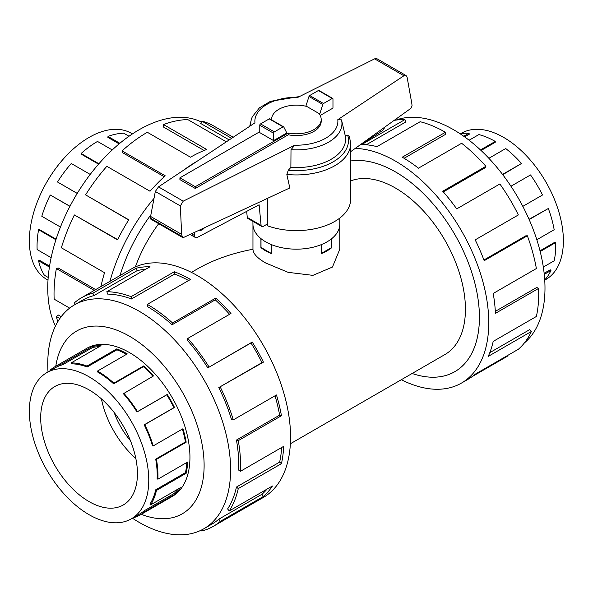 <?xml version="1.0" encoding="UTF-8"?>
<svg xmlns="http://www.w3.org/2000/svg" width="593" height="593" viewBox="0 0 593 593"><rect width="100%" height="100%" fill="white"/><g stroke="black" fill="none" stroke-linecap="round" stroke-linejoin="round"><path stroke-width="0.89" d="M339.782 224.888L339.782 249.245L332.458 267.058L312.904 275.36L288.124 272.343L265.671 262.981C257.34 258.2 253.1 253.619 252.959 249.245C231.781 253.293 213.265 259.853 197.425 268.925L191.435 272.38M158.709 223.694A98.949 57.128 120 0 0 135.367 266.939M350.663 160.977A118.741 68.551 60 0 1 395.472 171.888A118.719 68.543 -120 0 0 350.663 160.999M290.385 443.764L444.943 354.532A98.949 57.128 -120 0 0 460.109 275.241A98.949 57.128 -120 0 0 395.472 188.048A98.949 57.128 -120 0 0 350.663 180.917M114.145 412.469A54.297 31.347 -120 0 0 130.423 440.651M331.821 238.579L331.821 247.607A43.415 25.062 180 0 1 321.428 253.604L321.428 244.575M271.312 244.575L271.312 253.604A43.415 25.062 180 0 1 265.671 250.861A43.415 25.062 180 0 1 260.92 247.607L260.92 238.579M460.316 133.914L461.473 133.247A84.428 48.745 60 0 1 503.687 137.428A84.428 48.745 60 0 1 514.049 144.462A84.428 48.745 60 0 1 560.622 218.506A84.428 48.745 60 0 1 545.894 279.473L544.745 280.141M463.733 136.249L469.011 133.203L469.337 134.174L464.63 136.894M480.486 149.955L495.237 141.438A85.488 49.36 -120 0 0 478.862 134.589L469.1 140.23M469.011 133.203A85.488 49.36 -120 0 0 460.524 134.048M89.061 389.883A68.41 39.494 60 0 1 133.751 450.169A68.41 39.494 60 0 1 123.262 504.984A68.41 39.494 60 0 1 89.061 501.596A68.41 39.494 60 0 1 44.371 441.318A68.41 39.494 60 0 1 54.86 386.495A68.41 39.494 60 0 1 89.061 389.883M89.061 514.68A84.428 48.745 -120 0 0 131.275 518.86A84.428 48.745 -120 0 0 144.218 451.206A84.428 48.745 -120 0 0 89.061 376.807A84.428 48.745 -120 0 0 78.691 371.87A84.428 48.745 -120 0 0 46.847 372.626A84.428 48.745 -120 0 0 33.905 440.28A84.428 48.745 -120 0 0 89.061 514.68M178.293 488.906A84.428 48.745 -120 0 1 173.919 493.621L144.181 510.795A84.428 48.745 60 0 1 139.718 513.983L131.275 518.86M186.825 462.496A84.428 48.745 -120 0 1 185.446 472.636L155.707 489.811A84.428 48.745 60 0 1 149.933 504.102L150.592 504.902L180.339 487.728A85.488 49.36 60 0 1 174.512 494.503L144.766 511.677A85.488 49.36 60 0 1 140.252 514.902A85.488 49.36 60 0 1 132.995 517.859M182.377 429.073A84.428 48.745 -120 0 1 185.446 441.955L155.707 459.13A84.428 48.745 60 0 1 157.13 478.729L157.879 479.203L187.625 462.036A85.488 49.36 60 0 1 186.18 473.251L156.441 490.426A85.488 49.36 60 0 1 150.592 504.902M87.141 366.993A84.428 48.745 60 0 0 71.605 363.805L71.279 362.834A85.488 49.36 60 0 1 87.008 366.066L87.141 366.993L116.88 349.826L116.747 348.892A85.488 49.36 60 0 1 127.25 353.895L97.504 371.062A85.488 49.36 60 0 1 113.878 383.122L143.617 365.955A85.488 49.36 60 0 1 153.476 375.947L123.411 393.715A84.428 48.745 60 0 1 137.005 411.987L166.752 394.819A84.428 48.745 -120 0 1 173.919 407.665L144.181 424.833A84.428 48.745 60 0 1 152.52 445.847L153.209 445.914L182.948 428.739A85.488 49.36 60 0 1 186.18 442.193L156.441 459.36A85.488 49.36 60 0 1 157.879 479.203M152.912 376.273A84.428 48.745 -120 0 0 143.417 366.674L143.617 365.955M97.504 371.062L97.504 371.93A84.428 48.745 60 0 1 113.678 383.841L143.417 366.674M123.737 393.122A85.488 49.36 60 0 1 137.509 411.624L167.248 394.456A85.488 49.36 60 0 1 174.512 407.458L144.766 424.632A85.488 49.36 60 0 1 153.209 445.914M48.003 280.141L46.847 279.473A84.428 48.745 -60 0 1 33.905 211.827A84.428 48.745 -60 0 1 89.061 137.428A84.428 48.745 -60 0 1 99.424 132.491A84.428 48.745 -60 0 1 131.275 133.247L132.424 133.914M49.419 267.058L38.575 260.794L39.308 260.179L49.567 266.101M55.92 239.75L38.575 229.728L39.308 229.498L56.098 239.194M69.922 206.364L50.242 195.001L69.974 206.26M90.21 174.424L71.279 163.49A85.488 49.36 120 0 0 57.506 181.992L77.216 193.451M112.255 149.955L97.504 141.438A85.488 49.36 120 0 0 81.137 153.498L81.337 154.217L98.564 164.165M81.137 153.498L98.912 163.764M57.506 181.992L77.246 193.392M50.242 195.001A85.488 49.36 120 0 0 41.806 216.282L60.456 227.052M38.575 229.728A85.488 49.36 120 0 0 37.129 249.571L51.139 257.659M38.575 260.794A85.488 49.36 120 0 0 44.416 275.271L48.196 277.45M395.753 120.134A129.296 74.651 60 0 1 453.571 129.726A129.296 74.651 60 0 1 536.161 237.719A129.296 74.651 60 0 1 524.39 342.947M355.2 148.42A131.935 76.171 60 0 1 395.472 161.118A131.935 76.171 60 0 1 481.657 277.376A131.935 76.171 60 0 1 461.436 383.093A131.935 76.171 60 0 1 401.313 379.72M506.882 355.896L507.148 356.408L472.198 376.585M461.436 383.093L468.218 379.179A131.935 76.171 -120 0 0 475.186 374.198L518.356 349.27A131.935 76.171 -120 0 0 531.387 331.472L488.217 356.4A131.935 76.171 -120 0 0 493.198 341.405L536.376 316.477A131.935 76.171 -120 0 0 538.6 288.42L495.422 313.349A131.935 76.171 -120 0 0 493.198 293.468L536.376 268.54A131.935 76.171 -120 0 0 527.355 235.784L484.177 260.705A131.935 76.171 -120 0 0 475.186 239.869L518.356 214.948A131.935 76.171 -120 0 0 499.877 183.978L456.706 208.899A131.935 76.171 -120 0 0 442.726 191.242L485.897 166.314A131.935 76.171 -120 0 0 461.621 143.269L418.45 168.19A131.935 76.171 -120 0 0 402.247 157.204L445.425 132.276L445.425 134.433L404.1 158.287M485.897 166.314L485.089 167.789L443.312 191.91M527.355 235.784L525.717 235.866L483.918 260.001M538.6 288.42L536.732 287.457L495.325 311.362M531.387 331.472L529.668 329.641L489.803 352.657M171.266 497.001A85.511 49.367 -120 0 0 172.237 496.46A85.511 49.367 -120 0 0 185.342 427.938A85.511 49.367 -120 0 0 129.482 352.583A85.511 49.367 -120 0 0 86.726 348.35A85.511 49.367 -120 0 0 85.77 348.929M132.424 518.193A129.296 74.651 -120 0 0 139.177 522.374A129.296 74.651 -120 0 0 203.822 528.778A129.296 74.651 -120 0 0 223.643 425.174A129.296 74.651 -120 0 0 139.177 311.243A129.296 74.651 -120 0 0 74.533 304.839A129.296 74.651 -120 0 0 48.003 371.959M141.275 514.309A105.547 60.938 -120 0 0 203.881 458.53A105.547 60.938 -120 0 0 129.482 336.231A105.547 60.938 -120 0 0 55.786 366.237M218.802 387.555A129.296 74.651 60 0 1 231.566 419.74L233.286 419.896L276.464 394.968A131.935 76.171 60 0 1 281.445 415.723L238.275 440.643L236.451 440.073A129.296 74.651 60 0 1 238.631 470.086L240.499 471.272L283.669 446.344A131.935 76.171 60 0 1 281.445 463.659L238.275 488.588L236.451 487.053A129.296 74.651 60 0 1 227.616 508.95L229.254 510.929L272.424 486.001A131.935 76.171 60 0 1 263.433 496.452L220.262 521.38A131.935 76.171 60 0 1 213.287 526.362L263.24 497.52A131.935 76.171 -120 0 0 283.461 391.803A131.935 76.171 -120 0 0 197.276 275.545A131.935 76.171 -120 0 0 131.312 269.007L81.36 297.849A131.935 76.171 60 0 1 92.864 293.201L136.042 268.273A131.935 76.171 60 0 1 150.022 266.754L106.844 291.682A131.935 76.171 60 0 1 131.12 296.663L174.298 271.742A131.935 76.171 60 0 1 190.494 279.459L147.323 304.379L147.323 306.537A129.296 74.651 60 0 1 172.081 324.779L172.593 323L215.763 298.071A131.935 76.171 60 0 1 230.974 313.497L187.796 338.418L186.988 339.893A129.296 74.651 60 0 1 207.817 367.875L252.225 342.05A131.935 76.171 60 0 1 263.433 362.123L218.802 387.555L261.973 362.627A129.296 74.651 -120 0 0 250.987 342.954L252.225 342.05M75.393 304.342L74.384 302.83A131.935 76.171 60 0 1 81.36 297.849M188.611 280.548A129.296 74.651 -120 0 0 174.616 274.048L174.298 271.742M106.844 291.682L107.652 294.091A129.296 74.651 60 0 1 131.446 298.976L174.616 274.048M145.619 269.296A129.296 74.651 -120 0 0 137.124 270.653L136.042 268.273M74.533 304.839L82.679 300.132A129.296 74.651 60 0 1 93.953 295.581L137.124 270.653M55.46 326.054A129.296 74.651 -60 0 1 139.177 129.726A129.296 74.651 -60 0 1 201.361 122.01M183.207 170.473A131.935 76.171 -60 0 1 197.276 161.118A131.935 76.171 -60 0 1 197.395 161.044M233.219 137.25L213.287 125.746A131.935 76.171 120 0 0 201.783 121.091L231.618 138.317M226.341 141.823L187.796 119.578A131.935 76.171 120 0 0 163.52 124.56L206.698 149.488A131.935 76.171 120 0 0 190.494 157.204L147.323 132.276A131.935 76.171 120 0 0 122.054 150.889L165.232 175.817A131.935 76.171 120 0 0 150.022 191.242L106.844 166.314A131.935 76.171 120 0 0 85.592 194.867L128.77 219.795A131.935 76.171 120 0 0 117.555 239.869L74.384 214.948L117.688 239.609M120.001 275.537A118.741 68.551 -60 0 1 150.896 214.799A118.719 68.543 120 0 0 120.016 275.53M163.52 124.56L163.201 126.872L204.118 150.496M201.783 121.091L200.693 123.47L229.194 139.926M339.804 218.076L339.804 224.095A43.437 25.076 180 0 1 312.993 247.259A43.437 25.076 180 0 1 265.657 241.825A43.437 25.076 180 0 1 252.937 224.095L252.937 221.397M195.275 188.478L179.916 179.612L179.916 177.841L195.275 186.706L288.272 133.017L288.272 134.789L195.275 188.478L195.275 186.706M247.266 217.438A3.254 1.883 120 0 0 247.904 218.491L261.728 226.467A3.254 1.883 -60 0 1 261.09 225.422L247.266 217.438L246.681 211.36M204.415 227.764A5.974 3.447 -60 0 1 199.315 230.143M261.09 225.422L259.111 204.793L197.313 237.445A4.344 2.505 -60 0 1 195.408 237.519A4.344 2.505 -60 0 1 194.511 235.532L194.511 232.382M267.369 223.991L263.359 226.311A3.254 1.883 -60 0 1 261.728 226.467M384.627 127.236A4.344 2.505 -60 0 1 382.166 130.823L357.964 146.427M288.272 133.017A24.817 14.328 0 0 0 321.191 119.475L321.191 121.246A24.817 14.328 180 0 1 288.272 134.789M321.191 119.475A24.817 14.328 0 0 0 318.893 113.448L306.811 106.473A24.817 14.328 0 0 0 271.55 119.475A24.817 14.328 0 0 0 271.564 119.853L271.55 119.475M259.771 131.735L179.916 177.841M271.238 244.546L271.238 253.381L261.002 247.466L261.002 238.645M331.746 238.645L331.746 247.466L321.428 253.337M321.502 244.546L321.502 253.381M273.595 140.6L286.804 132.973L283.773 126.991A1.082 0.63 -60 0 0 283.61 126.806L269.785 118.83A1.082 0.63 120 0 0 269.244 118.882L260.542 123.907A1.082 0.63 120 0 0 259.771 125.234L259.771 132.624L273.595 140.6L273.595 133.217A1.082 0.63 -60 0 1 274.359 131.883L283.061 126.858A1.082 0.63 -60 0 1 283.61 126.806M319.605 114.434L322.8 104.457A1.082 0.63 -60 0 1 323.504 103.516L332.206 98.49A1.082 0.63 -60 0 1 332.747 98.438L318.923 90.455A1.082 0.63 120 0 0 318.382 90.514L309.679 95.532A1.082 0.63 120 0 0 308.975 96.481L305.855 106.229M308.975 96.481L322.8 104.457M246.391 211.516A54.297 31.347 0 0 0 246.74 211.975M267.369 198.418L267.369 225.763A54.297 31.347 0 0 0 322.57 226.719A54.297 31.347 0 0 0 350.663 199.27L350.663 143.588A54.297 31.347 0 0 1 286.842 174.446L289.807 187.959L183.622 237.452L182.503 237.43L181.643 234.368L180.346 205.927L183.222 201.168L294.751 145.196L291.007 149.681L290.874 167.404L288.287 170.243L286.842 174.446M350.663 143.588L349.47 136.553L347.698 135.278L345.178 135.389L341.501 119.86L337.795 119.675L403.9 75.763L406.049 75.533L376.8 58.648L374.606 58.848L297.99 97.296A41.51 23.965 0 0 0 254.953 122.818L158.494 186.884L155.322 191.48L150.585 216.438L150.629 219.032L182.503 237.43M406.049 75.533L407.072 77.031L411.809 103.493L412.039 105.532L410.942 108.304L350.663 151.682M332.747 98.438A1.082 0.63 -60 0 1 332.969 98.935L332.969 108.096L320.205 115.465M180.346 205.927L155.322 191.48M181.643 234.368L150.585 216.438M291.007 149.681A45.579 26.314 0 0 0 341.531 119.986A45.579 26.314 0 0 0 341.501 119.86M290.874 167.404A49.234 28.427 0 0 0 345.178 135.389M299.487 96.548L270.475 101.321L259.438 107.837L252.425 116.584A45.579 26.314 0 0 0 251.217 119.986A45.579 26.314 0 0 0 250.921 125.501M164.224 176.729L122.558 152.675L122.054 150.889M128.681 219.936L85.592 194.867M74.384 214.948A131.935 76.171 120 0 0 61.361 247.785L104.531 272.713A131.935 76.171 120 0 0 100.921 286.552M94.25 290.407L56.372 268.54L58.188 267.969L95.651 289.599M56.372 268.54A131.935 76.171 120 0 0 54.148 299.161L69.655 308.115M59.871 318.5L56.372 316.477L58.188 314.95L61.19 316.684M56.372 316.477A131.935 76.171 120 0 0 57.743 321.806M109.957 281.341A131.935 76.171 -60 0 1 154.01 198.381M93.953 295.581L92.864 293.201M131.446 298.976L131.12 296.663M172.081 324.779L215.259 299.85L215.763 298.071M229.573 314.305A129.296 74.651 -120 0 0 215.259 299.85M147.323 304.379A131.935 76.171 60 0 1 172.593 323M207.817 367.875L250.987 342.954M261.973 362.627L263.433 362.123M187.796 338.418A131.935 76.171 60 0 1 209.047 366.978M236.451 440.073L279.629 415.152A129.296 74.651 -120 0 0 275.033 395.79M279.629 415.152L281.445 415.723M220.262 387.051A131.935 76.171 60 0 1 233.286 419.896M236.451 487.053L279.629 462.132A129.296 74.651 -120 0 0 281.675 447.493M279.629 462.132L281.445 463.659M238.275 440.643A131.935 76.171 60 0 1 240.499 471.272M220.262 521.38L218.802 519.194L261.973 494.265A129.296 74.651 -120 0 0 267.028 489.114M261.973 494.265L263.433 496.452M238.275 488.588A131.935 76.171 60 0 1 229.254 510.929M201.361 530.098L201.783 531.009A131.935 76.171 60 0 0 213.287 526.362M218.802 519.194A129.296 74.651 60 0 1 211.968 524.079L203.822 528.778M445.425 132.276A131.935 76.171 -120 0 0 420.155 121.713L376.985 146.641A131.935 76.171 -120 0 0 361.774 144.499L404.945 119.578L405.753 121.98L366.296 144.766M404.945 119.578A131.935 76.171 -120 0 0 394.115 120.409M395.472 171.888A118.741 68.551 60 0 1 473.036 276.523A118.741 68.551 60 0 1 454.838 371.67A118.741 68.551 60 0 1 412.128 373.479A118.719 68.543 -120 0 0 454.831 371.648A118.719 68.543 -120 0 0 473.029 276.523A118.719 68.543 -120 0 0 395.472 171.903M129.015 136.249L123.737 133.203A85.488 49.36 120 0 0 108 136.434L107.874 137.368L119.134 143.869M108 136.434L119.845 143.276M137.509 411.624L137.005 411.987M144.181 424.833L144.766 424.632M155.707 459.13L156.441 459.36M155.707 489.811L156.441 490.426M144.181 510.795L144.766 511.677M50.538 370.499L50.242 370.062A85.488 49.36 60 0 1 54.764 366.83A85.488 49.36 60 0 1 62.221 363.82L62.658 364.777L92.397 347.609L91.959 346.646A85.488 49.36 60 0 1 101.018 345.66L71.279 362.834M46.847 372.626L55.297 367.749A84.428 48.745 60 0 1 62.658 364.777M113.878 383.122L113.678 383.841M87.008 366.066L116.747 348.892M166.752 394.819L167.248 394.456M62.221 363.82L91.959 346.646M99.313 346.646A84.428 48.745 -120 0 0 92.397 347.609M126.487 354.332A84.428 48.745 -120 0 0 116.88 349.826M173.919 407.665L174.512 407.458M185.446 441.955L186.18 442.193M185.446 472.636L186.18 473.251M173.919 493.621L174.512 494.503M135.827 458.478A68.41 39.494 60 0 1 101.41 398.874M544.73 279.896A85.488 49.36 -120 0 0 550.941 270.512L550.245 269.778L544.152 273.299M543.329 267.058L554.173 260.794A85.488 49.36 -120 0 0 555.611 242.619L554.863 242.226L540.001 250.802M536.821 239.75L554.173 229.728A85.488 49.36 -120 0 0 548.325 208.506L529.038 219.291M522.826 206.364L542.499 195.001A85.488 49.36 -120 0 0 530.527 174.935L510.951 186.239M502.753 174.705L521.469 163.49A85.488 49.36 -120 0 0 505.733 148.554L488.869 158.294M481.064 150.489L495.237 142.305L495.237 141.438M548.325 208.506L529.164 219.573M555.611 242.619L540.186 251.521M550.941 270.512L544.263 274.366M502.538 174.424L521.469 163.49M194.511 235.532L191.487 233.79M273.595 133.217L259.771 125.234M318.382 90.514L332.206 98.49M309.679 95.532L323.504 103.516M274.359 131.883L260.542 123.907M283.061 126.858L269.244 118.882M403.9 75.763L374.606 58.848M183.222 201.168L158.494 186.884M181.866 236.333L150.363 218.142M294.751 145.196A41.51 23.965 0 0 0 337.795 119.675M288.287 170.243A52.125 30.095 0 0 0 347.698 135.278M173.193 495.889L140.252 514.902M195.408 237.519L190.079 234.443M341.531 119.986L343.688 129.104M251.217 119.986L249.72 126.294M87.697 347.809L54.764 366.83M252.959 249.245L252.959 224.888M455.965 370.996L454.831 371.648"/></g></svg>
